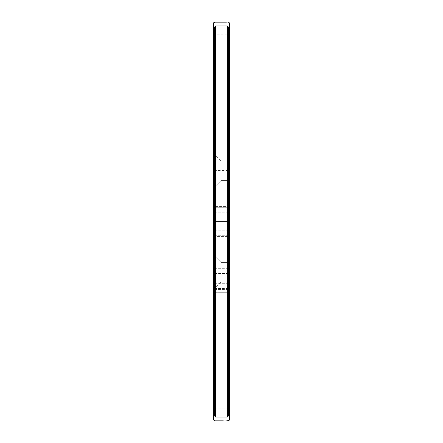 <?xml version="1.0" encoding="UTF-8"?>
<svg xmlns="http://www.w3.org/2000/svg" width="443" height="443" viewBox="0 0 443 443"><rect width="100%" height="100%" fill="white"/><g stroke="black" fill="none" stroke-linecap="round" stroke-linejoin="round"><path stroke-width="0.33" stroke-dasharray="2.21 1.66" d="M228.355 268.502L228.355 169.492L228.355 273.281L227.392 272.168L227.392 170.455L227.392 206.615L228.355 207.745L214.645 207.745L214.645 292.696L214.645 235.255L228.355 235.255L227.392 236.385L227.392 267.002L228.355 268.502L228.355 292.69L228.355 273.281M228.355 161.346L228.355 180.589L228.355 161.346M228.355 262.837L228.355 282.08L228.355 262.837M228.355 416.055L228.355 26.945M228.355 207.745L214.645 207.734L214.645 235.255L215.608 236.385L215.608 267.002L227.392 267.002M214.645 186.309L214.645 154.485L214.645 186.309M214.645 287.8L214.645 255.976L214.645 287.8M214.645 26.945L214.645 416.055M227.403 25.987L227.403 417.013M215.597 417.013L215.597 25.987M214.645 207.734L215.608 206.615L215.608 272.168L214.645 273.281M214.645 268.502L215.608 267.002M228.355 235.255L214.645 235.255M221.074 167.88L221.074 180.589L221.074 167.88M221.074 281.654L221.074 262.411L221.074 281.654M221.074 180.163L221.074 160.92L221.074 180.163M214.645 169.492L215.608 170.455L227.392 170.455L228.355 169.492M228.444 409.853L228.355 222.126M228.355 408.164L228.355 222.164L214.645 222.093L214.645 409.21M214.645 221.5L228.355 221.5L214.645 221.5M214.645 273.475L228.355 273.475M227.392 272.168L215.608 272.168M228.355 288.476L214.645 288.476M214.645 292.69L228.355 292.69L214.645 292.696M228.355 289.451L214.645 289.451M214.645 283.703L228.355 283.703M228.355 268.702L214.645 268.702M227.392 236.385L215.608 236.385M214.645 230.831L228.355 230.831M228.355 212.169L214.645 212.169M215.608 206.615L227.392 206.615M228.355 222.164L214.645 222.164L214.645 34.847L214.645 408.136M221.074 160.92L214.645 154.485L221.074 160.92L228.355 160.92L221.074 160.92M221.074 180.589L214.645 187.024L221.074 180.589L228.355 180.589L221.074 180.589M221.074 262.411L214.645 255.976L221.074 262.411L228.355 262.411L221.074 262.411M221.074 282.08L214.645 288.515L221.074 282.08L228.355 282.08L221.074 282.08M228.444 33.147L228.355 408.978M228.355 408.44L228.355 408.003M214.645 408.213L214.645 35.434M214.645 408.673L214.645 222.131M214.645 409.548L214.645 33.818M214.645 35.673L214.645 35.955M214.645 408.817L214.645 244.237M214.645 232.963L214.645 34.327M214.645 408.274L214.645 34.571M214.645 35.318L214.645 35.7M214.645 408.119L227.403 408.108M214.645 33.469L214.645 222.098M228.355 34.249L228.355 222.104M214.645 222.164L214.645 34.825L228.355 34.875M214.645 35.113L214.645 34.753M214.645 34.654L214.645 34.133M228.355 34.836L228.355 408.136"/><path stroke-width="0.66" d="M227.403 25.987L228.355 26.945L228.355 416.055L227.403 417.013L227.403 25.987L215.597 25.987L215.597 417.013L227.403 417.013M215.597 417.013L214.645 416.055L214.645 26.945L215.597 25.987M228.444 222.076L228.444 33.147L228.355 221.5L229.474 221.55L228.444 222.076M228.355 222.12L228.355 408.158M228.355 409.326L228.444 409.853C229.363 412.383 229.109 417.45 229.474 419.881L229.474 23.08C228.837 22.122 227.785 21.812 226.307 22.15L215.11 22.15C212.396 23.634 213.919 21.701 213.526 25.14L213.526 221.55L214.645 222.093L214.645 221.5L213.526 221.55L213.526 419.886L214.135 411.132L214.645 409.548M228.355 222.137L228.355 34.393M214.645 34.847L214.645 409.415M214.645 33.469L214.163 32.217L213.526 23.114L213.526 419.892L214.866 420.85L222.79 420.85C225.332 421.215 227.552 420.955 229.457 420.069L229.474 23.119C229.352 21.873 229.629 27.101 228.444 33.147L228.355 33.679M228.355 408.978L228.355 408.44M228.355 408.003L228.355 222.164M214.645 35.7L214.645 408.213M214.645 222.142L214.645 408.739M214.645 33.818L214.645 35.673M214.645 35.955L214.645 408.867M214.645 244.237L214.645 232.963M214.645 34.261L214.645 408.446M214.645 34.787L214.645 35.318M227.403 408.108L228.355 408.125L228.355 34.836M214.645 222.164L214.645 34.842M214.645 35.434L214.645 35.113M214.645 34.133L214.645 222.115M228.355 408.147L228.355 34.875"/></g></svg>
